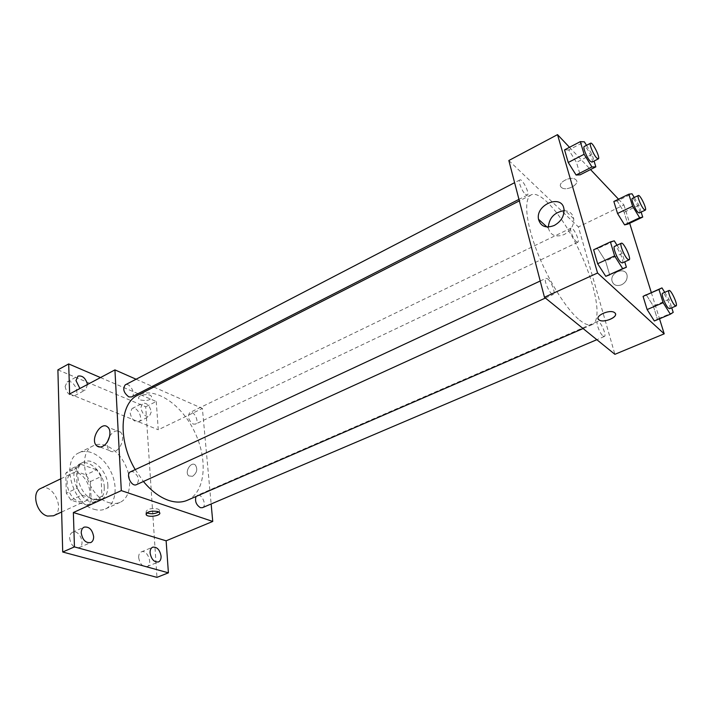 <?xml version="1.0" encoding="UTF-8"?>
<svg xmlns="http://www.w3.org/2000/svg" width="712" height="712" viewBox="0 0 712 712"><rect width="100%" height="100%" fill="white"/><g stroke="black" fill="none" stroke-linecap="round" stroke-linejoin="round"><path stroke-width="0.53" stroke-dasharray="3.56 2.67" d="M53.462 515.791C66.145 510.655 52.652 482.006 40.611 488.521M79.032 501.497L84.933 501.293C97.393 496.273 83.642 467.072 71.832 473.48C62.549 477.076 68.032 498.694 79.032 501.497M66.323 493.229L65.744 473.275L70.007 469.404L85.947 474.833L90.415 481.561L91.189 501.177L87.087 505.209L70.951 500.127L66.323 493.229L77.127 488.147L76.451 468.096L65.744 473.275M90.415 481.561L101.059 476.551L101.932 496.246L91.189 501.177M87.087 505.209L97.864 500.278L81.764 495.089L70.951 500.127M97.864 500.278L101.932 496.246M101.059 476.551L96.574 469.769L85.947 474.833M76.451 468.096L80.678 464.233L96.574 469.769M77.127 488.147L81.764 495.089M104.272 487.284C104.424 494.119 102.261 498.712 97.775 501.052C82.361 509.365 63.973 470.329 80.198 463.734C89.427 458.644 104.086 473.186 104.272 487.284M107.868 485.62C107.654 471.504 92.996 456.917 83.785 461.99C71.511 466.725 79.023 495.837 93.655 499.628L101.398 499.397C105.874 497.056 108.028 492.464 107.868 485.62M80.678 464.233L70.007 469.404M94.046 509.276C98.229 510.548 102.03 510.433 105.447 508.92C115.753 504.345 118.174 486.91 111.045 472.003C104.086 457.015 89.107 447.777 79.023 452.805C60.654 459.899 72.046 503.793 94.046 509.276M108.829 502.583C112.994 503.891 116.768 503.793 120.159 502.298C130.367 497.768 132.646 480.253 125.463 465.212C118.441 450.1 103.48 440.692 93.495 445.685C75.285 452.681 86.926 496.914 108.829 502.583M65.13 386.385C66.608 393.238 69.812 396.326 74.742 395.641C80.652 392.926 72.704 378.562 67.159 381.952L65.13 386.385M69.616 538.165C70.88 545.134 74.03 548.284 79.085 547.626C86.063 545.009 79.183 528.909 72.535 532.282C70.586 533.27 69.616 535.228 69.616 538.165M138.671 557.665C139.899 564.055 142.685 567.028 147.046 566.583C153.276 564.438 147.233 549.05 141.296 551.907C139.454 552.797 138.582 554.719 138.671 557.665M130.171 412.978C131.569 419.288 134.408 422.198 138.698 421.718C144.064 419.448 137.105 405.635 132.058 408.546L130.171 412.978M57.895 369.866L145.711 406.766L156.96 577.361M100.481 377.574L156.248 401.497L145.711 406.766M156.248 401.497L158.26 429.772L202.386 408.466L211.144 503.971M192.552 476.319C196.93 472.964 197.874 469.208 195.391 465.061C191.065 460.824 184.123 472.287 188.796 475.919L192.552 476.319C196.93 472.955 197.874 469.208 195.382 465.061C191.065 460.824 184.123 472.287 188.796 475.919L192.552 476.319M87.523 384.462L85.591 389.909C83.891 390.692 81.996 390.229 79.904 388.512M151.229 411.972L149.36 416.458C145.097 416.921 142.258 413.975 140.834 407.638L142.685 403.206C146.948 402.725 149.796 405.653 151.229 411.972M69.634 393.967L158.26 429.772M187.345 500.269C205.341 492.473 208.18 460.255 194.928 432.487C181.96 404.594 155.314 386.269 137.843 395.178M135.209 469.6L143.424 481.49M136.099 379.229L152.323 386.385M153.81 387.043L202.386 408.466M131.622 396.94C136.535 394.795 129.878 382.104 125.276 384.845M202.448 507.674C207.272 505.947 201.825 493.042 197.251 495.365L196.014 496.513M193.148 424.067L195.417 424.138C199.841 422.358 193.993 410.21 189.837 412.551C187.238 416.28 188.342 420.116 193.148 424.067M130.608 471.753L133.215 471.718C138.787 475.981 139.89 480.288 136.508 484.641M140.54 399.993C147.402 401.23 151.06 400.055 151.531 396.45C149.573 392.739 136.348 395.142 138.893 398.747L140.54 399.993C147.402 401.239 151.06 400.055 151.531 396.459C149.573 392.739 136.348 395.151 138.893 398.756L140.54 399.993M146.788 512.845L146.058 512.24C146.627 509.124 150.508 508.021 157.699 508.929L159.355 509.934L158.803 511.901M109.657 436.162C113.333 430.991 116.946 429.647 120.497 432.139C125.045 435.904 121.707 448.355 115.397 451.034C113.101 452.084 111.125 451.906 109.479 450.509C107.485 448.524 106.836 445.543 107.53 441.573M579.524 320.035C584.908 324.378 589.153 325.882 592.277 324.556C602.308 320.133 595.695 285.165 579.63 251.283C563.726 217.32 540.986 189.944 531.188 194.865C523.694 198.452 525.589 221.619 536.714 250.633C547.768 279.62 566.245 309.302 579.524 320.035M547.786 278.953C551.524 281.818 555.894 293.682 553.455 294.359C550.643 296.147 542.802 279.291 545.988 278.312L547.786 278.953M576.248 241.564L577.788 242.231C580.289 241.439 573.24 226.612 571.051 228.071C569.155 228.561 573.115 238.876 576.248 241.564M603.011 336.002L604.372 336.482C607.14 335.708 600.091 320.008 597.635 321.486C595.446 321.975 599.726 333.563 603.011 336.002M525.394 194.26L527.343 195.097C530.182 194.082 522.341 178.231 519.849 179.958C517.758 180.599 521.86 191.208 525.394 194.26M508.84 160.52L578.393 226.932L614.883 354.318M618.523 199.209L623.943 204.94L578.393 226.932M623.943 204.94L629.666 223.256M651.311 292.552L659.517 318.798M621.505 284.827C625.51 282.691 627.388 279.629 627.121 275.633C625.999 266.377 609.97 271.948 611.982 280.813C613.352 285.129 616.53 286.473 621.505 284.827C625.51 282.691 627.388 279.629 627.121 275.633C625.999 266.377 609.962 271.948 611.973 280.804C613.352 285.129 616.53 286.464 621.505 284.827M568.755 149.956L564.563 149.876L568.755 149.956L576.471 162.345L580.147 174.814L576.471 162.345L568.755 149.956L584.347 141.821M646.238 294.768L653.34 306.062L657.39 319.083L654.355 320.978L657.39 319.083L653.34 306.062L646.238 294.768M569.493 147.304L590.515 169.554M617.197 200.989L613.851 201.478L617.197 200.989L624.13 212.247L627.824 224.129L624.13 212.247L617.197 200.989L632.016 193.789M597.644 248.622L593.612 249.787L597.644 248.622L605.592 261.073L609.65 274.841L605.592 261.073L597.644 248.622L614.269 240.843M561.261 187.283L561.492 187.496C566.289 191.92 581.241 183.651 575.679 179.584C570.962 175.312 556.437 183.135 561.261 187.283L561.492 187.496C566.289 191.929 581.241 183.66 575.679 179.584C570.962 175.312 556.437 183.135 561.27 187.292M598.116 318.709C596.442 314.668 610.469 309.382 614.501 312.568L615.471 313.796M564.091 210.699C569.52 210.912 572.733 213.6 573.721 218.771C573.997 225.499 570.784 230.768 564.091 234.568C555.823 237.585 550.607 235.521 548.454 228.365L548.32 227.012M617.028 245.231L622.172 253.436L624.736 261.829M622.288 262.95C624.967 262.176 616.886 244.839 614.563 246.379M622.172 253.436L605.592 261.073M586.51 145.337L592.037 154.344L594.075 161.054M591.948 162.14C594.333 161.366 586.314 145.008 584.276 146.503M592.037 154.344L576.471 162.345M664.723 292.347L669.031 299.307L671.745 307.789M669.609 308.697C671.932 308.118 664.616 291.973 662.623 293.264M669.031 299.307L653.34 306.062M673.214 312.381L657.39 319.083M634.259 197.482L638.913 205.163L641.138 212.096M639.251 212.995C641.352 212.407 634.107 197.144 632.336 198.417M638.913 205.163L624.13 212.247M61.65 512.017L84.933 501.293M60.778 478.811L71.832 473.48M83.785 461.99L80.198 463.734M101.398 499.397L97.775 501.052M80.492 464.322L69.821 469.493M93.495 445.685L79.023 452.805M120.159 502.298L105.447 508.92M138.698 421.718L149.36 416.458M132.058 408.546L142.685 403.206M147.046 566.583L158.473 561.955M141.296 551.907L152.671 547.181M79.085 547.626L90.736 542.58M72.535 532.282L84.123 527.129M74.742 395.641L85.591 389.909M67.159 381.952L77.973 376.123M146.058 512.24L146.138 513.566M159.355 509.934L159.524 512.498M120.497 432.139L107.859 427.236M109.479 450.509L99.992 447.011M531.188 194.865L519.351 200.891M592.277 324.556L583.075 328.552M545.41 298.034L553.455 294.359M540.221 281L545.988 278.312M571.051 228.071L189.837 412.551M577.788 242.231L195.417 424.138M597.635 321.486L197.251 495.365M604.372 336.482L596.834 339.695M519.849 179.958L514.607 182.673M527.343 195.097L518.959 199.369M573.721 218.771L564.002 209.444M548.454 228.365L546.941 226.977"/><path stroke-width="1.07" d="M60.778 478.811L40.611 488.521C31.168 492.206 36.401 513.468 47.482 516.075L53.462 515.791L61.65 512.017M211.144 503.971L212.746 521.451L166.127 540.817L168.406 572.831L156.96 577.361L62.709 552.005L57.895 369.866L68.681 363.93L100.481 377.574M161.072 556.134C161.188 559.116 160.325 561.056 158.473 561.955C154.139 562.382 151.345 559.383 150.09 552.948C149.992 549.993 150.846 548.071 152.671 547.181C157.005 546.736 159.808 549.717 161.072 556.134M93.637 536.608C93.672 539.598 92.711 541.583 90.736 542.58C85.707 543.212 82.547 540.025 81.248 533.021C81.23 530.066 82.191 528.108 84.123 527.129C89.16 526.462 92.329 529.621 93.637 536.608M166.127 540.817L73.363 512.533L74.449 546.896L62.709 552.005M168.406 572.831L74.449 546.896M212.746 521.451L121.307 490.621L73.363 512.533M121.307 490.621L114.935 369.893L69.634 393.967L68.681 363.93M102.661 446.317C100.356 447.385 98.381 447.216 96.743 445.819C89.481 439.9 101.22 420.249 107.859 427.236C112.389 431.009 108.989 443.594 102.661 446.317M79.904 388.512L75.97 380.555L77.973 376.123C82.432 375.295 85.618 378.072 87.523 384.462M143.424 481.49C151.327 490.96 159.684 497.252 168.486 500.349C175.49 502.681 181.782 502.654 187.345 500.269L583.075 328.552M519.351 200.891L137.843 395.178C119.776 403.125 117.667 440.363 135.209 469.6M114.935 369.893L136.099 379.229M152.323 386.385L153.81 387.043M514.607 182.673L125.276 384.845C122.446 388.788 123.63 392.802 128.828 396.887L131.622 396.94L518.959 199.369M196.014 496.513C194.723 501.195 196.192 504.924 200.41 507.683L202.448 507.674L596.834 339.695M545.41 298.034L136.508 484.641C131.417 487.364 125.232 473.854 130.608 471.753L540.221 281M157.868 511.501L159.524 512.498C162.185 515.541 148.221 517.953 146.218 514.803C146.788 511.697 150.668 510.602 157.868 511.501M158.803 511.901C154.913 513.966 150.908 514.278 146.788 512.845M107.53 441.573L109.657 436.162M659.517 318.798L664.207 333.821L614.883 354.318L544.457 297.269L508.84 160.52L557.523 134.639L569.493 147.304M629.666 223.256L651.311 292.552M580.147 174.814L576.097 175.027L568.229 162.478L564.563 149.876L568.229 162.478L576.097 175.027L580.147 174.814L595.846 166.857L591.948 166.973L584.116 154.29L580.316 141.644L584.347 141.821L586.51 145.337M671.745 307.789L673.214 312.381L670.339 314.214L654.355 320.978L647.128 309.569L643.069 296.379L661.964 287.897L664.723 292.347M590.515 169.554L618.523 199.209M664.207 333.821L597.564 273.007L557.523 134.639M627.824 224.129L624.593 224.885L617.544 213.493L613.851 201.478L617.544 213.493L624.593 224.885L627.824 224.129L642.731 217.08L639.643 217.756L632.621 206.249L628.812 194.198L632.016 193.789L634.259 197.482M609.65 274.841L605.761 276.327L597.662 263.725L593.612 249.787L597.662 263.725L605.761 276.327L626.382 267.249L622.671 268.655L614.607 255.911L610.407 241.911L614.269 240.843L617.028 245.231M597.564 273.007L544.457 297.269M554.248 225.473C545.908 228.579 540.657 226.514 538.512 219.287C535.362 204.3 562.489 193.539 564.002 209.444C564.26 216.243 561.012 221.592 554.248 225.473M614.803 312.808C619.547 316.493 603.687 323.604 599.05 319.937C593.434 316.546 609.543 308.803 614.509 312.577L614.803 312.808M615.471 313.796C617.108 317.917 603.019 323.141 599.05 319.928L598.116 318.709M548.32 227.012C549.335 217.65 554.595 212.212 564.091 210.699M624.736 261.829L626.382 267.249M621.327 243.228L614.563 246.379C612.489 246.842 617.268 259.141 620.722 262.212L622.288 262.95L629.079 259.844C631.713 259.106 623.596 241.715 621.327 243.228C619.298 243.664 624.104 256 627.539 259.097L629.079 259.844M622.671 268.655L605.761 276.327M614.607 255.911L597.662 263.725M610.407 241.911L593.612 249.787M594.075 161.054L595.846 166.857M590.622 143.201L584.276 146.503C582.505 146.957 586.893 157.824 590.186 161.152L591.948 162.14L598.311 158.892C600.652 158.153 592.606 141.733 590.622 143.201C588.886 143.646 593.301 154.54 596.576 157.886L598.311 158.892M591.948 166.973L576.097 175.027M584.116 154.29L568.229 162.478M580.316 141.644L564.563 149.876M670.339 314.214L663.148 302.68L658.956 289.437L661.964 287.897M669.013 290.487L662.623 293.264C660.772 293.593 665.373 305.448 668.399 308.118L669.609 308.697L676.035 305.964C678.313 305.404 670.962 289.214 669.013 290.487C667.197 290.799 671.843 302.68 674.834 305.377L676.035 305.964M654.355 320.978L647.128 309.569L643.069 296.379L646.238 294.768M663.148 302.68L647.128 309.569M658.956 289.437L643.069 296.379M641.138 212.096L642.731 217.08M638.352 195.497L632.336 198.417C630.734 198.746 634.962 209.292 637.881 212.212L639.251 212.995L645.294 210.12C647.35 209.55 640.088 194.251 638.352 195.497C636.786 195.818 641.04 206.382 643.933 209.319L645.294 210.12M639.643 217.756L624.593 224.885M632.621 206.249L617.544 213.493M628.812 194.198L613.851 201.478M146.138 513.566L146.218 514.803M99.992 447.011L96.743 445.819M546.941 226.977L538.512 219.287"/></g></svg>
